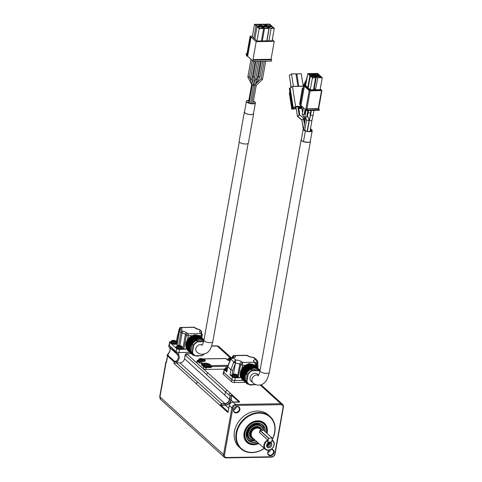 <?xml version="1.0" encoding="UTF-8"?>
<svg xmlns="http://www.w3.org/2000/svg" width="482" height="482" viewBox="0 0 482 482"><rect width="100%" height="100%" fill="white"/><g stroke="black" fill="none" stroke-linecap="round" stroke-linejoin="round"><path stroke-width="0.72" d="M185.841 355.728A1.446 1.187 132.2 0 1 187.365 354.372L208.152 373.237A1.603 1.307 132.2 0 0 206.597 374.725L225.413 391.794L227.094 390.306L208.284 373.231A1.591 1.301 132.2 0 0 206.627 374.592L185.16 355.113L184.522 358.71L205.989 378.189A4.344 3.555 132.2 0 0 205.989 378.171L229.426 399.331L230.022 395.981L231.782 394.879L232.318 395.041L227.094 390.306M187.365 354.372L186.691 353.758A1.446 1.187 132.2 0 0 185.16 355.113M169.441 347.323A0.723 0.41 -34.3 0 0 169.465 347.365A0.723 0.41 -34.3 0 0 169.501 347.414L175.954 353.198M169.188 344.775A2.175 0.759 10.1 0 0 168.911 345.064A2.175 0.759 10.1 0 0 169.116 345.48L176.026 351.746L175.852 352.728A0.723 0.59 -47.8 0 0 175.888 353.077A0.723 0.59 132.2 0 0 176.069 353.3L177.647 354.8L178.515 354.632L168.977 346.811M196.903 362.084A2.175 0.759 10.1 0 0 196.554 362.41A2.175 0.759 10.1 0 0 196.758 362.826L203.175 368.646A2.175 0.759 10.1 0 0 206.031 369.453L224.287 369.152M168.495 353.752L167.718 355.132L174.629 361.398L176.545 360.982L177.256 361.699L174.201 361.982L173.948 363.422L176.346 362.856L197.867 382.383A1.603 1.307 -47.8 0 1 197.994 382.371L221.419 403.633L224.823 403.579A4.344 3.555 132.2 0 0 229.426 399.331L231.113 399.885L231.896 395.481A0.434 0.355 -47.8 0 1 232.354 395.077A0.868 0.301 10.1 0 0 232.318 395.041A0.434 0.331 -53.3 0 0 231.878 395.469L239.06 401.982M184.522 358.71A4.344 3.555 -47.8 0 1 179.931 362.844L177.045 362.892A2.175 0.759 -169.9 0 1 176.346 362.856M174.629 361.398L174.201 361.982L167.296 355.716L167.103 355.204L168.296 353.517C170.176 351.36 170.568 349.311 169.465 347.371L169.086 346.901M196.807 362.868A1.886 0.657 -169.9 0 1 196.789 362.729L197.15 360.723A1.886 0.657 -169.9 0 0 197.325 361.084A0.434 0.355 -47.8 0 1 197.783 360.675A1.446 0.506 -169.9 0 1 198.457 360.096L198.295 360.102M196.337 383.738A1.446 1.187 -47.8 0 1 197.867 382.383A1.603 1.307 -47.8 0 0 196.337 383.738L173.948 363.422M167.073 358.771A3.115 2.549 132.2 0 0 166.893 359.765M167.23 357.891A3.115 2.549 132.2 0 0 166.796 360.307M186.691 353.758L191.318 353.68M189.878 352.372L178.882 352.553L178.515 354.632A5.796 4.742 132.2 0 1 177.256 361.699L177.045 362.892M243.32 380.4L234.734 380.545A2.175 0.759 -169.9 0 1 231.872 379.738L223.732 372.345A2.175 0.759 -169.9 0 1 223.528 371.935A2.175 0.759 -169.9 0 1 223.775 371.658M245.483 382.365L234.373 382.545A2.175 0.759 -169.9 0 1 231.517 381.738L223.377 374.351A2.175 0.759 -169.9 0 1 223.166 373.936L223.528 371.935M176.026 351.746A2.175 0.759 10.1 0 0 178.882 352.553M189.818 352.318L178.979 352.493A2.175 0.759 -169.9 0 1 176.117 351.685L169.333 345.528A2.175 0.759 -169.9 0 1 169.128 345.118L169.676 342.045A2.175 0.759 -169.9 0 1 170.622 341.599M243.259 380.346L234.8 380.485A2.175 0.759 -169.9 0 1 231.938 379.677L223.919 372.399A2.175 0.759 -169.9 0 1 223.714 371.99L224.19 369.314A2.175 0.759 -169.9 0 1 224.696 368.947M168.911 346.13L169.116 345.48M186.094 347.884L185.841 349.317L179.527 349.42A2.175 0.759 -169.9 0 1 176.665 348.613L169.881 342.455A2.175 0.759 -169.9 0 1 169.676 342.045M246.103 365.248L242.53 365.308A1.446 0.494 -169 0 1 240.632 364.747L238.204 377.195L240.108 377.731L235.276 377.816A2.175 0.759 -169.9 0 1 232.414 377.008L230.01 374.821L230.872 369.712L227.618 366.579L226.805 371.911L224.395 369.73A2.175 0.759 -169.9 0 1 224.19 369.314M177.822 345.498L177.075 344.817A1.446 0.506 -169.9 0 1 176.936 344.54L179.364 330.917A1.446 0.506 -169.9 0 0 179.503 331.194A1.446 1.187 -47.8 0 1 181.027 329.833A1.446 1.175 -111.1 0 0 180.268 329.821A4.199 1.47 10.1 0 0 179.882 329.278L179.72 330.194M177.262 342.726L176.532 342.063A1.446 0.506 -169.9 0 1 176.442 341.961M185.841 349.317A1.446 0.506 -169.9 0 1 183.937 348.781L183.009 347.938A4.199 1.47 10.1 0 0 182.377 347.498M171.441 341.298A3.476 1.217 10.1 0 0 170.369 341.955L170.297 342.353A3.476 1.217 10.1 0 0 170.628 343.015A3.476 1.217 10.1 0 0 174.141 344.256A3.476 1.217 10.1 0 0 177.081 343.732M181.985 347.239C182.497 346.474 181.521 345.853 179.051 345.377C177.521 345.455 176.834 345.781 176.99 346.347L176.846 347.154A2.537 0.886 10.1 0 0 179.19 348.474A2.537 0.886 10.1 0 0 181.841 348.046L181.985 347.239A2.537 0.886 -169.9 0 1 180.569 347.769A2.537 0.886 -169.9 0 1 176.99 346.347A3.476 1.217 10.1 0 0 175.918 346.992L175.852 347.389A3.476 1.217 10.1 0 0 176.177 348.052A3.476 1.217 10.1 0 0 179.925 349.317A3.476 1.217 10.1 0 0 182.696 348.613L182.768 348.209A3.476 1.217 10.1 0 0 181.985 347.227M177.75 335.225L179.376 328.507A1.446 0.693 -164.7 0 0 179.485 328.911L177.75 335.225L176.532 342.063M201.771 337.804L202.241 335.171A1.446 0.506 -169.9 0 1 201.428 335.478A1.446 0.663 -90.9 0 0 201.048 333.58L187.89 333.797A1.446 0.663 89.1 0 1 188.269 335.695A1.446 0.506 -169.9 0 1 186.359 335.153L183.937 348.781M193.915 335.279A1.446 0.663 -90.9 0 0 193.915 334.942L194.957 334.924M195.035 334.918L196.023 335.062M194.415 355.487L193.77 355.577L193.493 354.945L192.692 354.927L192.505 354.204L191.776 354.077L191.685 353.282L191.035 353.053L191.059 352.197L190.523 351.896L190.637 350.986L185.745 346.57L186.016 345.787L185.642 345.196L186.179 342.19L188.438 338.412L192.119 335.713L192.872 335.773L193.656 335.177L194.21 335.406L193.915 334.942M248.592 364.314L248.152 363.844A2.175 0.994 89.1 0 1 248.182 364.145M256.147 366.688L256.46 364.76A1.446 0.518 -170.8 0 1 256.46 364.76A1.446 0.518 -170.8 0 1 255.647 365.091A2.175 0.994 -90.9 0 0 255.653 365.055L254.43 362.259L242.609 362.452L242.536 365.272A2.175 0.994 89.1 0 1 242.53 365.308L241.735 369.387M248.152 363.844L249.929 363.633L250.405 364.031L250.013 363.669M238.204 377.195L237.518 376.575M232.077 375.358L230.01 374.821M237.246 376.159A2.898 1.012 -169.9 0 1 237.518 376.707L237.445 377.105A2.898 1.012 -169.9 0 1 235.138 377.695A2.898 1.012 -169.9 0 1 232.017 376.641A2.898 1.012 -169.9 0 1 231.74 376.093L231.812 375.689A2.898 1.012 -169.9 0 1 232.258 375.273M231.914 375.364L232.758 370.369L230.878 369.712L233.8 361.855L235.692 359.988C238.476 360.187 240.614 360.855 242.103 362L242.609 362.452L240.632 364.735A1.446 0.476 10.5 0 0 242.536 365.272M226.793 370.965A2.898 1.012 -169.9 0 1 224.799 370.092A2.898 1.012 -169.9 0 1 224.522 369.543L224.594 369.14A2.898 1.012 10.1 0 0 224.871 369.694A2.898 1.012 10.1 0 0 226.865 370.568M181.413 327.923A1.446 1.187 132.2 0 0 179.882 329.278L179.485 328.911A1.446 1.187 132.2 0 1 181.009 327.555L194.174 327.338A1.446 0.663 -90.9 0 0 193.909 327.224L180.75 327.441A1.446 0.663 89.1 0 1 181.009 327.555L181.413 327.923A5.651 1.976 -169.9 0 1 181.027 329.833L182.449 331.122L182.082 332.954A1.446 0.506 -169.9 0 1 180.925 332.484L178.629 345.371M170.369 341.955A3.476 1.217 10.1 0 0 170.7 342.618A3.476 1.217 10.1 0 0 174.213 343.853A3.476 1.217 10.1 0 0 177.153 343.335M177.213 343.003A3.476 1.217 10.1 0 0 176.436 342.19A2.537 0.886 -169.9 0 1 175.014 342.732A2.537 0.886 -169.9 0 1 171.441 341.31L171.297 342.118A2.537 0.886 10.1 0 0 173.634 343.437A2.537 0.886 10.1 0 0 176.285 343.009L176.43 342.196C176.948 341.437 175.966 340.816 173.496 340.34C171.972 340.419 171.285 340.744 171.441 341.31M175.918 346.992A3.476 1.217 10.1 0 0 176.249 347.655A3.476 1.217 10.1 0 0 179.997 348.914A3.476 1.217 10.1 0 0 182.768 348.209M201.476 333.562L201.681 332.417A1.446 0.506 -169.9 0 1 201.446 332.634L201.307 333.411M202.241 335.171A1.446 1.446 0 0 0 201.789 333.845A1.446 1.187 132.2 0 0 201.048 333.58L200.765 333.255M177.075 344.817L179.503 331.194L180.925 332.484A1.446 1.187 132.2 0 1 182.449 331.122A5.651 1.976 -169.9 0 1 186.962 332.96L187.89 333.797A1.446 1.187 132.2 0 0 186.359 335.153L185.437 334.315L183.009 347.938M248.019 355.837C247.929 356.071 251.447 357.427 253.261 357.283L255.767 359.656L257.039 360.205L254.261 357.686L253.327 357.445C250.544 357.252 248.411 356.584 246.917 355.439L247.826 355.656L246.905 355.433A2.175 1.777 -47.8 0 1 248.019 355.83L248.019 355.83A2.175 1.777 -47.8 0 1 248.031 355.843L247.82 355.656M257.039 360.205L257.78 361.596A1.446 0.38 173.4 0 1 257.02 362.03L256.99 362.434L257.665 361.596M255.581 362.693L256.984 362.705A1.446 0.615 -2.1 0 0 257.81 362.115A1.446 0.615 -2.1 0 0 257.768 361.982M255.653 365.055A1.446 0.5 8.7 0 0 256.46 364.735L255.719 362.819L253.93 361.801L255.02 362.187M240.632 364.747L239.819 364L235.481 363.06A1.446 0.337 -159.6 0 1 233.656 362.265M237.518 376.707A2.898 1.012 -169.9 0 1 235.21 377.292A2.898 1.012 -169.9 0 1 232.089 376.243A2.898 1.012 -169.9 0 1 231.812 375.689M233.113 358.253L233.631 357.427L232.535 357.626L233.252 357.777L235.692 359.988L235.571 362.783L233.758 361.988M235.638 362.386L233.8 361.855L230.806 359.138A1.446 0.59 -152.2 0 1 230.733 358.722L230.613 358.994A1.446 0.374 21.5 0 0 230.745 359.265L227.751 366.874L226.805 371.911M232.782 357.608L232.559 357.102A1.446 0.572 -157.9 0 1 232.457 356.722C232.716 355.969 233.378 355.553 234.445 355.463L235.083 355.626C236.144 356.77 235.529 357.481 233.252 357.777L230.745 359.265M230.613 358.982A1.446 0.374 21.5 0 0 230.613 358.994L230.504 359.259A1.446 0.38 21.5 0 0 230.643 359.536M225.04 368.724A2.898 1.012 10.1 0 0 224.594 369.14M232.408 357.638L232.487 357.343A1.446 0.657 -164.5 0 1 232.378 356.957A1.446 0.657 -164.5 0 1 232.438 356.837M232.457 356.722L232.179 357.674M203.561 359.006A0.723 0.331 89.1 0 1 203.753 358.861A0.723 0.331 89.1 0 1 203.886 358.921L225.793 358.56A0.723 0.331 -90.9 0 0 225.666 358.5A0.723 0.331 -90.9 0 0 225.534 358.56M228.1 365.356L211.285 365.633A0.723 0.331 89.1 0 1 211.478 366.585L210.526 366.314L210.429 366.85L211.309 367.519L206.218 367.603A1.886 0.657 -169.9 0 1 203.741 366.904L203.404 368.814M199.783 362.488L199.608 363.151L197.325 361.084L196.981 363.024M209.104 365.477A2.898 1.012 -169.9 0 1 209.375 366.025L209.302 366.422A2.898 1.012 -169.9 0 1 208.224 367.001A2.898 1.012 -169.9 0 1 207.079 367.019L206.103 367.037A1.446 0.506 -169.9 0 1 204.199 366.495L202.199 364.681L202.579 364.163L201.627 363.898A0.723 0.59 -47.8 0 1 202.392 363.217L200.536 361.536A0.723 0.59 132.2 0 0 199.777 362.217L199.873 361.958M202.199 364.681L201.458 364.832L201.627 363.898L199.777 362.217L199.608 363.151M201.681 332.417A1.446 1.446 0 0 0 201.229 331.092A1.446 1.187 132.2 0 0 200.494 330.827L199.072 329.537A5.651 1.976 -169.9 0 1 194.764 327.881L194.174 327.338A1.446 1.187 -47.8 0 1 194.909 327.603A1.446 1.446 0 0 0 193.909 327.224M194.764 327.881L195.487 328.128M199.934 332.568A5.651 1.976 -169.9 0 1 200.494 330.827A1.446 1.175 68.9 0 1 201.446 332.634A4.199 1.47 10.1 0 0 200.874 333.014M199.102 329.447A1.446 1.446 0 0 1 199.807 329.802A1.446 1.187 -47.8 0 0 199.072 329.537L195.427 328.073M196.927 335.37L197.734 335.129L202.536 339.69L203.386 339.599L203.922 340.244M198.319 335.659L198.939 335.568L203.344 339.575M199.65 336.207L203.994 339.852L200.018 336.219M191.746 354.023L187.287 349.655M191.011 353.017L186.594 349.022L186.636 348.378M190.486 351.866L186.058 347.853L186.227 347.01M185.745 346.57L190.185 350.601L190.565 346.377L192.011 343.521L195.228 340.455L198.06 339.201L198.65 339.436L194.21 335.406L196.433 334.918L201.295 339.37L202.175 339.159L197.753 335.147M253.93 361.801C252.875 360.669 253.49 359.952 255.767 359.656L257.02 362.03M232.806 357.632C233.155 356.439 233.921 355.77 235.089 355.632L232.559 357.102M237.499 376.514L239.819 364C240.175 362.807 240.934 362.139 242.103 362M232.167 375.755A2.537 0.886 10.1 0 0 234.511 377.075A2.537 0.886 10.1 0 0 237.162 376.641L237.307 375.833A2.537 0.886 -169.9 0 1 235.891 376.37A2.537 0.886 -169.9 0 1 232.312 374.942L232.167 375.755M227.04 369.634A2.537 0.886 -169.9 0 1 225.094 368.399L224.949 369.206A2.537 0.886 10.1 0 0 226.889 370.441M199.795 361.837A2.898 1.012 -169.9 0 1 198.626 361.205A2.898 1.012 -169.9 0 1 198.355 360.65L198.427 360.253A2.898 1.012 -169.9 0 1 198.867 359.831M203.302 359.217A0.723 0.59 -47.8 0 1 203.886 358.921L204.964 359.897A3.983 1.392 -169.9 0 1 203.115 361.494L200.536 361.536A0.723 0.331 -90.9 0 0 200.41 361.482A0.723 0.331 -90.9 0 0 200.217 361.627M229.896 360.801A3.983 1.392 -169.9 0 1 226.877 359.536L225.793 358.56A0.723 0.59 -47.8 0 1 226.16 358.692A0.723 0.723 0 0 0 225.666 358.5L203.753 358.861A0.723 0.723 0 0 0 203.193 359.144M204.199 364.139L202.579 364.163A0.723 0.331 -90.9 0 0 202.392 363.217L204.964 363.175A3.983 1.392 -169.9 0 1 210.206 364.657L211.285 365.633A0.723 0.59 132.2 0 0 210.526 366.314L209.441 365.338L209.357 365.832M207.079 367.019A2.898 1.012 -169.9 0 1 203.874 365.959A2.898 1.012 -169.9 0 1 203.597 365.41L203.669 365.007A2.898 1.012 -169.9 0 1 204.109 364.591M210.429 366.85L209.369 365.892M203.934 364.675L202.482 364.699M199.343 355.794L198.656 355.806M198.313 355.812L197.656 356.216L195.909 355.849M195.559 355.855L194.782 355.722M190.523 351.896L186.058 347.853M198.06 339.195L193.656 335.177M198.65 339.436L199.391 338.948L194.909 334.948M195.059 334.93L200.12 339.286L200.874 338.948L196.439 334.924M251.369 364.302L252.176 364.067L256.599 368.079M252.761 364.591L253.381 364.5L257.786 368.513M254.086 365.145L258.9 369.182L259.093 369.905L259.822 370.031L259.991 370.869M248.857 384.419L247.133 383.865L246.947 383.142L246.212 383.015L241.729 378.587M245.452 381.955L241.036 377.96L241.072 377.31M244.928 380.804L240.5 376.791L240.669 375.942M241.741 378.906L246.182 382.937L246.127 382.214L245.477 381.991L245.501 381.129L244.94 380.822L245.079 379.918L240.181 375.508L240.614 371.128L242.874 367.344L246.706 364.585L250.875 363.856L255.737 368.308L256.617 368.097L256.972 368.628L257.822 368.531L258.105 369.164L258.822 369.158L254.382 365.127M200.157 361.53A2.898 1.012 -169.9 0 1 198.698 360.801A2.898 1.012 -169.9 0 1 198.427 360.253M203.862 360.723A2.898 1.012 -169.9 0 1 204.127 361.265A2.898 1.012 -169.9 0 1 204.121 361.301L204.127 361.265M227.426 359.771L227.42 359.807A2.898 1.012 -169.9 0 1 227.426 359.771A2.898 1.012 -169.9 0 1 227.865 359.355M209.375 366.025A2.898 1.012 -169.9 0 1 207.067 366.609A2.898 1.012 -169.9 0 1 203.94 365.561A2.898 1.012 -169.9 0 1 203.669 365.007M172.496 341.346A2.049 0.717 -169.9 0 1 172.17 341.105A2.049 0.717 -169.9 0 1 172.062 340.955L172.086 340.949A2.03 0.711 -169.9 0 1 172.761 340.364L172.749 340.364A2.049 0.717 -169.9 0 1 173.177 340.334A2.049 0.717 -169.9 0 1 173.653 340.346L173.665 340.352A2.03 0.711 -169.9 0 1 175.581 340.894L175.599 340.901A2.049 0.717 -169.9 0 1 176.032 341.292L176.014 341.286A2.03 0.711 -169.9 0 1 175.34 341.871L175.346 341.883A2.049 0.717 -169.9 0 1 174.924 341.919A2.049 0.717 -169.9 0 1 174.442 341.901L174.436 341.883A2.03 0.711 -169.9 0 1 172.514 341.34L172.496 341.346M178.045 346.383A2.049 0.717 -169.9 0 1 177.719 346.142A2.049 0.717 -169.9 0 1 177.617 345.992L177.635 345.986A2.03 0.711 -169.9 0 1 178.31 345.401L178.304 345.401A2.049 0.717 -169.9 0 1 178.726 345.371A2.049 0.717 -169.9 0 1 179.202 345.383L179.214 345.389A2.03 0.711 -169.9 0 1 181.136 345.931L181.154 345.937A2.049 0.717 -169.9 0 1 181.581 346.329L181.563 346.323A2.03 0.711 -169.9 0 1 180.889 346.907L180.895 346.919A2.049 0.717 -169.9 0 1 180.473 346.956A2.049 0.717 -169.9 0 1 179.997 346.938L179.985 346.919A2.03 0.711 -169.9 0 1 178.069 346.377L178.045 346.383M204.241 354.089A8.694 7.11 -47.8 0 1 201.771 355.752L195.035 355.867A8.694 7.11 -47.8 0 1 193.848 355.029L192.74 354.023A8.694 7.11 -47.8 0 1 190.999 351.197L192.24 344.208A8.694 7.11 -47.8 0 1 196.493 340.431L203.235 340.316A8.694 7.11 -47.8 0 1 203.838 340.69M253.785 384.732L253.098 384.738M252.755 384.744L250.863 385.172L250.345 384.787M250.001 384.793L249.224 384.66M240.181 375.508L244.627 379.533L244.675 376.587L246.356 372.592L248.561 370.194L252.496 368.134L248.097 364.115M252.496 368.127L253.092 368.368L253.827 367.887L249.351 363.886M253.827 367.887L254.43 368.224L255.315 367.887L250.875 363.856M233.366 374.984A2.049 0.717 -169.9 0 1 233.047 374.737A2.049 0.717 -169.9 0 1 232.939 374.592L232.957 374.586A2.03 0.711 -169.9 0 1 233.631 374.002L233.625 373.996A2.049 0.717 -169.9 0 1 234.047 373.966A2.049 0.717 -169.9 0 1 234.529 373.984L234.535 373.984A2.03 0.711 -169.9 0 1 236.457 374.526L236.475 374.532A2.049 0.717 -169.9 0 1 236.903 374.924L236.885 374.918A2.03 0.711 -169.9 0 1 236.21 375.502L236.216 375.52A2.049 0.717 -169.9 0 1 235.794 375.55A2.049 0.717 -169.9 0 1 235.318 375.532L235.306 375.52A2.03 0.711 -169.9 0 1 233.39 374.978L233.366 374.984M227.299 368.272L226.787 368.266A6.688 5.471 132.2 0 0 226.172 368.429L226.154 368.435A2.049 0.717 -169.9 0 1 225.829 368.188A2.049 0.717 -169.9 0 1 225.721 368.043L225.739 368.037A2.03 0.711 -169.9 0 1 226.42 367.453L226.407 367.453A2.049 0.717 -169.9 0 1 226.829 367.417A2.049 0.717 -169.9 0 1 227.311 367.435L227.317 367.435A2.03 0.711 -169.9 0 1 227.45 367.453A6.688 3.049 -90.9 0 0 227.317 367.435L227.51 368.224M200.458 361.482A2.537 0.886 -169.9 0 1 198.783 360.313L198.927 359.506A2.537 0.886 -169.9 0 0 202.5 360.928A2.537 0.886 -169.9 0 0 203.916 360.391L203.772 361.205A2.537 0.886 -169.9 0 1 203.669 361.392M227.811 360.048A2.537 0.886 -169.9 0 1 227.781 359.837L227.926 359.03A2.537 0.886 -169.9 0 0 230.089 360.313M209.158 365.151L209.013 365.959A2.537 0.886 -169.9 0 1 206.362 366.392A2.537 0.886 -169.9 0 1 204.025 365.073L204.169 364.259A2.537 0.886 -169.9 0 0 207.742 365.687A2.537 0.886 -169.9 0 0 209.158 365.151C209.748 364.464 208.778 363.844 206.26 363.289C204.585 363.452 203.886 363.777 204.169 364.259M172.948 341.154L172.58 341.473L172.062 340.955A6.688 5.471 132.2 0 1 172.701 340.786L173.068 340.467A6.688 3.049 -90.9 0 0 172.761 340.364M173.888 341.262L173.653 340.346M175.599 340.901L174.291 341.642M174.996 341.358L175.02 340.75A6.688 5.471 -47.8 0 1 175.581 340.894M172.604 341.316L173.068 340.467M173.851 341.136L173.972 340.455A6.688 3.049 -90.9 0 0 173.665 340.352M173.972 340.455L175.02 340.75M175.454 341.142L175.08 341.461L175.454 341.142A6.688 5.471 -47.8 0 1 176.014 341.286M175.002 341.913L175.08 341.461A6.688 3.049 89.1 0 1 175.34 341.871M172.514 341.34A6.688 5.471 132.2 0 1 173.134 341.178L174.183 341.473A6.688 3.049 89.1 0 1 174.436 341.883M178.503 346.19L178.129 346.51L177.617 345.992M179.443 346.299L179.202 345.383A6.688 3.049 -90.9 0 1 179.527 345.492L180.569 345.787A6.688 5.471 -47.8 0 1 181.136 345.931L179.84 346.678M180.551 346.395L180.569 345.787M178.159 346.353L178.25 345.823A6.688 5.471 132.2 0 0 177.635 345.986M178.623 345.504L178.25 345.823L178.623 345.504A6.688 3.049 -90.9 0 0 178.31 345.401M181.003 346.178L180.636 346.498L181.003 346.178A6.688 5.471 -47.8 0 1 181.563 346.323M180.551 346.95L180.636 346.498A6.688 3.049 89.1 0 1 180.889 346.907M178.069 346.377A6.688 5.471 132.2 0 1 178.683 346.215L179.732 346.51A6.688 3.049 89.1 0 1 179.985 346.919M193.848 355.029A8.694 7.11 -47.8 0 1 192.107 352.203L190.999 351.197M204.091 354.125A8.399 6.875 -47.8 0 1 201.886 355.602L195.264 355.71A8.399 6.875 -47.8 0 1 192.499 352.252L192.107 352.203L193.348 345.214L192.24 344.208M192.499 352.252L193.722 345.383L193.348 345.214A8.694 7.11 -47.8 0 1 197.602 341.437L196.493 340.431M193.722 345.383A8.399 6.875 -47.8 0 1 197.74 341.816L197.602 341.437L203.693 341.334M203.808 340.84L203.235 340.316M256.02 384.69L249.471 384.799A8.694 7.11 -47.8 0 1 248.29 383.967L247.176 382.961A8.694 7.11 -47.8 0 1 245.434 380.129L246.682 373.146A8.694 7.11 -47.8 0 1 250.929 369.363L257.671 369.254A8.694 7.11 -47.8 0 1 258.858 370.086L259.949 371.08A8.694 7.11 -47.8 0 0 258.786 370.26L257.671 369.254M233.824 374.785L233.451 375.104L232.939 374.592M234.764 374.894L234.529 373.984A6.688 3.049 -90.9 0 1 234.848 374.086L235.897 374.381A6.688 5.471 -47.8 0 1 236.457 374.526M236.475 374.532L235.168 375.279M235.873 374.99L235.897 374.381M233.481 374.948L233.571 374.424A6.688 5.471 132.2 0 0 232.957 374.586M233.945 374.104L233.571 374.424L233.945 374.104A6.688 3.049 -90.9 0 0 233.631 374.002M236.325 374.773L235.957 375.092L236.325 374.773A6.688 5.471 -47.8 0 1 236.885 374.918M235.873 375.55L235.957 375.092A6.688 3.049 89.1 0 1 236.21 375.502M233.39 374.978A6.688 5.471 132.2 0 1 234.005 374.815L235.053 375.11A6.688 3.049 89.1 0 1 235.306 375.52M226.606 368.236L226.233 368.555L225.721 368.043A6.688 5.471 132.2 0 1 226.359 367.874L226.727 367.555A6.688 3.049 -90.9 0 0 226.42 367.453M226.263 368.399L226.727 367.555M197.74 341.816L203.597 341.72M248.29 383.967A8.694 7.11 -47.8 0 1 246.549 381.142L245.434 380.129M255.641 384.546L249.706 384.642A8.399 6.875 -47.8 0 1 246.941 381.184L246.549 381.142L247.79 374.153L246.682 373.146M246.941 381.184L248.164 374.321L247.79 374.153A8.694 7.11 -47.8 0 1 252.044 370.375L250.929 369.363M248.164 374.321A8.399 6.875 -47.8 0 1 252.176 370.748L252.044 370.375L258.786 370.26L258.798 370.64A8.399 6.875 -47.8 0 1 259.882 371.411M202.41 360.114A2.049 0.717 -169.9 0 1 201.928 360.096L201.922 360.078A2.03 0.711 -169.9 0 1 200 359.536L199.982 359.542A2.049 0.717 -169.9 0 1 199.656 359.301A2.049 0.717 -169.9 0 1 199.548 359.15L199.572 359.144A2.03 0.711 -169.9 0 1 200.247 358.56L200.235 358.56A2.049 0.717 -169.9 0 1 200.663 358.524A2.049 0.717 -169.9 0 1 201.139 358.542L201.151 358.548A2.03 0.711 -169.9 0 1 203.067 359.09L203.085 359.096A2.049 0.717 -169.9 0 1 203.518 359.488L203.5 359.482A2.03 0.711 -169.9 0 1 202.826 360.066L202.832 360.078A2.049 0.717 -169.9 0 1 202.41 360.114M230.667 359.192L229.619 358.897A6.688 5.471 132.2 0 0 228.998 359.06L228.98 359.066A2.049 0.717 -169.9 0 1 228.655 358.819A2.049 0.717 -169.9 0 1 228.546 358.674L228.57 358.668A2.03 0.711 -169.9 0 1 229.245 358.084L229.233 358.078A2.049 0.717 -169.9 0 1 229.661 358.048A2.049 0.717 -169.9 0 1 230.137 358.066L230.149 358.066A2.03 0.711 -169.9 0 1 231.101 358.234M207.652 364.868A2.049 0.717 -169.9 0 1 207.17 364.85L207.164 364.838A2.03 0.711 -169.9 0 1 205.248 364.296L205.224 364.302A2.049 0.717 -169.9 0 1 204.898 364.055A2.049 0.717 -169.9 0 1 204.79 363.91L204.814 363.904A2.03 0.711 -169.9 0 1 205.489 363.32L205.477 363.314A2.049 0.717 -169.9 0 1 205.904 363.283A2.049 0.717 -169.9 0 1 206.38 363.301L206.392 363.301A2.03 0.711 -169.9 0 1 208.308 363.844L208.326 363.85A2.049 0.717 -169.9 0 1 208.76 364.241L208.742 364.235A2.03 0.711 -169.9 0 1 208.067 364.82L208.073 364.838A2.049 0.717 -169.9 0 1 207.652 364.868M201.789 345.48C202.35 344.534 202.717 345.365 203.94 340.159A4.489 1.573 -169.9 0 0 210.273 342.678A4.489 1.573 -169.9 0 0 212.779 341.732C211.411 347.094 210.152 350.149 208.989 350.914C208.146 352.529 205.983 353.668 202.506 354.324C200.295 354.288 198.391 353.523 196.795 352.035A4.489 3.675 -47.8 0 1 196.264 347.438A4.489 3.675 -47.8 0 1 200.548 344.564A4.489 3.675 132.2 0 1 202.241 344.961M252.176 370.748L258.798 370.64M201.458 358.65L201.337 359.331L201.139 358.542A6.688 3.049 -90.9 0 1 201.458 358.65L202.506 358.945A6.688 5.471 -47.8 0 1 203.067 359.09L201.777 359.837M202.482 359.554L202.506 358.945M200.066 359.662L199.548 359.15M200 359.536A6.688 5.471 132.2 0 1 200.62 359.373L201.669 359.668A6.688 3.049 89.1 0 1 201.922 360.078M200.09 359.512L200.187 358.982A6.688 5.471 132.2 0 0 199.572 359.144M200.554 358.662L200.187 358.982L200.554 358.662A6.688 3.049 -90.9 0 0 200.247 358.56M202.94 359.337L202.567 359.656L202.94 359.337A6.688 5.471 -47.8 0 1 203.5 359.482M202.488 360.108L202.567 359.656A6.688 3.049 89.1 0 1 202.826 360.066M230.149 358.066A6.688 3.049 -90.9 0 1 230.456 358.168L230.336 358.855L230.137 358.066M229.064 359.186L228.546 358.674A6.688 5.471 132.2 0 1 229.185 358.506L229.553 358.186A6.688 3.049 -90.9 0 0 229.245 358.084M229.095 359.03L229.553 358.186M206.7 363.404L206.579 364.091L206.38 363.301A6.688 3.049 -90.9 0 1 206.7 363.404L207.748 363.699A6.688 5.471 -47.8 0 1 208.308 363.844L207.019 364.597M207.73 364.308L207.748 363.699M205.308 364.422L204.79 363.91M205.248 364.296A6.688 5.471 132.2 0 1 205.862 364.133L206.911 364.428A6.688 3.049 89.1 0 1 207.164 364.838M205.338 364.265L205.428 363.741A6.688 5.471 132.2 0 0 204.814 363.904M205.802 363.422L205.428 363.741L205.802 363.422A6.688 3.049 -90.9 0 0 205.489 363.32M208.182 364.091L207.814 364.41L208.182 364.091A6.688 5.471 -47.8 0 1 208.742 364.235M207.73 364.868L207.814 364.41A6.688 3.049 89.1 0 1 208.067 364.82M258.454 375.303A4.706 3.85 -47.8 0 0 256.876 374.978A4.706 3.85 132.2 0 0 252.381 377.99A4.706 3.85 132.2 0 0 252.942 382.81L251.086 381.129A4.706 3.85 -47.8 0 1 251.399 375.056A4.706 3.85 -47.8 0 1 257.418 374.159L258.533 375.171M253.568 113.18A4.706 1.651 -169.9 0 1 253.634 113.607L248.405 142.991A4.706 1.651 -169.9 0 1 243.476 143.793A4.706 1.651 -169.9 0 1 239.132 141.34L244.368 111.957A4.706 1.651 -169.9 0 1 244.579 111.577M253.634 113.607A4.706 1.651 -169.9 0 1 248.712 114.403A4.706 1.651 -169.9 0 1 244.368 111.957M253.436 101.148A4.561 1.597 -169.9 0 1 255.4 102.895L253.496 113.577A4.561 1.597 -169.9 0 1 248.724 114.355A4.561 1.597 -169.9 0 1 244.513 111.981L246.416 101.292A4.561 1.597 -169.9 0 1 247.597 100.479A4.561 1.597 -169.9 0 1 248.857 100.334M255.4 102.895A4.561 1.597 -169.9 0 1 250.628 103.666A4.561 1.597 -169.9 0 1 246.416 101.292M310.872 129.489A4.199 1.47 -169.9 0 1 310.974 129.55A4.199 1.47 -169.9 0 1 311.824 130.682A4.199 1.47 -169.9 0 1 305.66 130.929A1.277 0.446 -169.9 0 1 304.943 130.64A4.199 1.47 -169.9 0 1 303.66 129.67A4.199 1.47 -169.9 0 1 303.546 129.369L303.238 129.013A4.561 1.597 -169.9 0 0 303.196 129.146A4.561 1.597 -169.9 0 0 303.335 129.676A4.561 1.597 -169.9 0 0 305.389 130.984A4.561 1.597 -169.9 0 0 312.179 130.749A4.561 1.597 -169.9 0 0 311.306 129.544A4.561 1.597 -169.9 0 0 310.842 129.284M303.546 129.369L305.311 119.018L306.154 119.259M304.389 124.193L303.552 118.783L304.142 118.861L303.552 118.783L301.913 119.837L302.509 119.922M303.238 129.043L301.865 120.042L297.412 116.373L295.966 106.998M253.412 101.298A4.199 1.47 -169.9 0 1 255.044 102.829A4.199 1.47 -169.9 0 1 250.646 103.54A4.199 1.47 -169.9 0 1 246.772 101.359A4.199 1.47 -169.9 0 1 247.856 100.605A4.199 1.47 -169.9 0 1 248.826 100.479M304.751 122.151L304.196 118.662L299.792 115.065M299.72 115.228L299.123 115.15L297.49 116.21L298.081 116.289M304.853 113.77L304.172 114.469L302.286 114.493L303.449 107.739M309.751 118.53L308.733 118.711M308.366 125.916L308.028 127.796M303.244 115.807L303.756 116.409M304.907 113.824L305.678 109.763M298.491 106.679L298.852 106.588M251.7 103.678L254.996 85.194L254.592 85.38C253.653 85.145 253.466 84.892 254.026 84.633L253.062 84.458M250.447 103.503L253.659 84.802C253.604 85.386 253.171 85.525 252.357 85.224L252.297 85.019M252.176 84.736L251.664 84.549M256.261 85.314L252.984 103.708M256.213 85.187C256.111 85.477 255.707 85.35 254.996 84.808M309.781 118.391L310.504 112.957L308.143 112.806M298.707 108.058L300.955 106.769L300.623 106.564L297.141 106.618L294.496 108.004L294.827 108.209L294.767 107.817M294.827 108.209L296.147 108.191M299.268 107.926L299.057 106.588M256.749 79.578C255.514 78.915 255.629 78.789 257.099 79.193L256.749 79.578M258.924 61.371L255.785 79.006L253.659 84.705M254.231 77.06C252.93 76.759 253.038 76.698 254.544 76.879L254.231 77.06M253.032 82.79L253.207 76.813L255.948 61.419M251.839 79.181L250.411 79.283L253.586 61.455M248.893 77.156C247.567 77.036 247.688 76.915 249.26 76.795L248.893 77.156L249.26 76.795M248.399 102.889L251.658 84.579L247.838 77.06L251.002 59.304M259.822 76.963L259.569 76.981C258.304 76.457 258.394 76.451 259.822 76.963L259.822 76.963M257.231 78.946L258.569 76.56L261.28 61.328M262.419 79.319L262.088 79.482C260.895 78.608 261.003 78.554 262.419 79.319L262.088 79.482L262.419 79.319M255.352 84.242L261.16 78.747M301.865 106.305L295.593 106.408L292.411 108.185L292.935 108.233L291.821 109.257L296.213 108.601M298.786 108.558L301.961 108.504M301.895 108.095L299.834 107.92L302.19 106.6M293.056 108.818L293.683 108.39L293.044 108.721M300.166 108.125L300.105 107.733M303.515 86.308L292.508 86.489L295.593 106.408M292.508 86.489L290.164 88.104L293.249 108.016M290.164 88.104L289.327 88.272L292.411 108.185M292.255 107.173L291.785 107.685M289.935 92.189L289.562 92.448A0.723 0.331 -90.9 0 0 289.357 93.351L291.821 109.257M303.558 86.055L304.389 86.254L300.967 105.492L300.135 105.293L303.558 86.055L304.082 85.977L303.726 85.983M300.455 103.479L299.876 102.877L300.509 103.166M300.22 104.811L299.75 104.106M303.13 88.477L302.726 88.11A0.723 0.331 -90.9 0 0 302.594 88.055A0.723 0.331 -90.9 0 0 302.298 88.501L299.677 103.967M303.774 85.694L305.684 85.38M304.998 85.386L303.907 84.404L303.708 85.555M297.882 86.278L293.436 86.35L291.508 73.903L295.954 73.83L297.93 86.405M303.214 86.188L298.768 86.26L296.84 73.812L301.286 73.74L303.268 86.314M290.983 85.959L290.532 87.845M290.851 86.055L290.176 80.747M272.294 39.608L274.228 41.368L271.041 59.268L271.655 59.828L271.42 61.16L253.375 61.461L247.64 56.255L246.688 55.984L250.11 36.746L250.754 36.74L250.14 36.18L252.399 36.144M246.778 55.472L246.097 54.858L246.332 53.52L247.055 53.508M307.787 73.583L309.914 75.517L307.769 87.537L305.642 85.609L305.004 85.85L305.642 85.609L307.787 73.583L312.234 73.511L314.36 75.445L314.252 76.066M306.691 79.717L306.456 79.5L303.907 84.404M305.715 85.23L304.835 85.242L304.877 84.29L306.401 81.344M306.456 79.5L307.63 74.457M291.206 87.387L289.345 75.385L291.508 73.903M296.84 73.812L296.038 74.367M246.332 53.52L246.953 54.08L250.14 36.18M271.655 59.828L253.616 60.123L253.375 61.461M253.616 60.123L252.996 59.563L256.183 41.663L251.068 37.018L247.64 56.255M251.068 37.018L250.423 37.03L246.995 56.267M250.423 37.03L250.11 36.746M312.993 74.204L313.119 73.499L317.566 73.427L319.699 75.355L319.626 75.752M256.183 41.663L274.228 41.368M274.3 28.348L271.137 28.402L269.233 27.86L268.341 27.052L269.01 26.468L272.167 26.42L274.3 28.348L272.083 40.771L256.966 41.018L252.285 36.771L254.496 24.347L258.942 24.275L260.455 25.648L260.286 26.612M252.996 59.563L271.041 59.268M259.708 24.968L259.834 24.263L264.281 24.19L266.407 26.118L266.335 26.516M265.046 24.883L265.172 24.172L269.619 24.1L271.746 26.028L271.673 26.426M271.137 28.402L268.926 40.825M266.751 40.862L268.962 28.438L264.516 28.51L262.304 40.934M261.413 40.946L263.624 28.522L259.177 28.595L256.966 41.018M259.177 28.595L257.051 26.667L254.839 39.09M253.797 38.144L256.008 25.721L254.496 24.347M259.834 24.263L261.961 26.191L266.407 26.118M262.316 24.462A1.886 0.657 -169.9 0 1 264.973 25.522A1.886 0.657 -169.9 0 1 263.003 25.841A1.886 0.657 -169.9 0 1 261.268 24.859A1.886 0.657 -169.9 0 1 262.316 24.462M261.834 26.902L261.961 26.191M267.173 26.811L267.299 26.106L265.172 24.172M267.299 26.106L271.746 26.028M267.655 24.377A1.886 0.657 -169.9 0 1 270.312 25.432A1.886 0.657 -169.9 0 1 268.341 25.751A1.886 0.657 -169.9 0 1 266.6 24.775A1.886 0.657 -169.9 0 1 267.655 24.377M270.209 26.691A1.886 0.657 -169.9 0 1 272.866 27.751A1.886 0.657 -169.9 0 1 270.896 28.07A1.886 0.657 -169.9 0 1 269.155 27.088A1.886 0.657 -169.9 0 1 270.209 26.691M269.233 27.86L266.92 40.856M264.516 28.51L262.389 26.576L266.835 26.504L268.962 28.438M264.871 26.781A1.886 0.657 -169.9 0 1 267.528 27.836A1.886 0.657 -169.9 0 1 265.558 28.155A1.886 0.657 -169.9 0 1 263.823 27.179A1.886 0.657 -169.9 0 1 264.871 26.781M262.389 26.576L262.262 27.287M257.051 26.667L261.497 26.594L263.624 28.522M259.539 26.865A1.886 0.657 -169.9 0 1 262.19 27.926A1.886 0.657 -169.9 0 1 260.226 28.245A1.886 0.657 -169.9 0 1 258.485 27.263A1.886 0.657 -169.9 0 1 259.539 26.865M257.846 26.655L257.912 26.257L256.008 25.721M257.912 26.257L259.786 26.227L260.455 25.648M256.984 24.552A1.886 0.657 -169.9 0 1 259.641 25.606A1.886 0.657 -169.9 0 1 257.671 25.926A1.886 0.657 -169.9 0 1 255.93 24.95A1.886 0.657 -169.9 0 1 256.984 24.552M259.376 24.666L259.762 24.66M309.173 74.517A1.886 0.657 -169.9 0 1 310.197 74.186A1.886 0.657 -169.9 0 1 312.854 75.174M310.498 75.144A1.886 0.657 -169.9 0 1 311.396 75.3M314.505 74.427A1.886 0.657 -169.9 0 1 315.535 74.101A1.886 0.657 -169.9 0 1 318.192 75.084M315.831 75.053A1.886 0.657 -169.9 0 1 316.734 75.216M268.341 27.052L268.215 27.757M259.786 26.227L259.714 26.624M310.348 141.033L309.775 142.112L308.564 142.407L303.413 141.702A4.706 1.651 -169.9 0 1 301.298 140.364A4.706 1.651 -169.9 0 1 301.148 139.81A4.706 1.651 -169.9 0 1 301.364 139.437M312.179 130.749L310.275 141.437A4.561 1.597 -169.9 0 1 303.485 141.666A4.561 1.597 -169.9 0 1 301.431 140.364A4.561 1.597 -169.9 0 1 301.292 139.834L303.196 129.146M303.527 129.929L305.281 129.977M319.024 110.209L307.347 110.685L306.395 110.414L300.967 105.492M320.241 88.965L321.904 90.55L318.662 108.721M304.389 86.254L309.203 90.622L310.155 90.887L321.904 90.55M308.269 87.531L307.498 88.116L308.082 88.104M313.119 73.499L315.252 75.427L315.095 76.301M314.36 75.445L309.914 75.517M310.179 73.704A2.103 0.735 10.1 0 0 309.016 74.288A2.103 0.735 10.1 0 0 311.968 75.325A2.103 0.735 -169.9 0 0 313.077 75.011A2.103 0.735 -169.9 0 0 312.384 74.144A2.103 0.735 -169.9 0 0 310.179 73.704M319.699 75.355L315.252 75.427M315.511 73.613A2.103 0.735 10.1 0 0 314.354 74.198A2.103 0.735 10.1 0 0 317.301 75.24A2.103 0.735 -169.9 0 0 318.415 74.927A2.103 0.735 -169.9 0 0 317.722 74.053A2.103 0.735 -169.9 0 0 315.511 73.613M232.945 402.121L233.107 402.115A3.621 2.964 132.2 0 0 229.287 405.507L231.878 407.856L232.83 408.127A2.898 2.368 -47.8 0 1 235.885 405.41L280.994 404.669L280.807 403.723A3.621 2.964 -47.8 0 1 282.645 404.38A3.621 2.964 -47.8 0 1 283.434 407.007L275.108 453.767A3.621 2.964 132.2 0 1 271.288 457.159L226.178 457.9A3.621 2.964 -47.8 0 1 224.341 457.243A3.621 2.964 -47.8 0 1 223.552 454.616L231.878 407.856A3.621 2.964 -47.8 0 1 235.698 404.464L233.107 402.115L239.681 401.723L232.354 395.077M229.318 405.362L228.137 411.971A0.723 0.331 89.1 0 1 227.709 412.363L220.382 405.711L220.214 405.151L221.419 403.633L224.931 403.814A4.471 3.657 132.2 0 0 229.673 399.439L230.269 396.096L231.649 395.391L231.782 394.879M260.184 385.004L280.807 403.723L235.698 404.464L235.885 405.41M179.931 362.844L224.823 403.579L225.166 405.001A5.374 4.398 132.2 0 0 230.836 399.958L231.878 395.469M232.83 408.127L224.504 454.881A2.898 2.368 132.2 0 0 226.606 457.514L271.715 456.767A2.898 2.368 132.2 0 0 274.77 454.056L283.097 407.302A2.898 2.368 132.2 0 0 280.994 404.669M233.734 409.706A3.115 2.549 132.2 0 0 236.415 406.748M264.263 448.405A21.726 17.78 -47.8 0 1 240.867 448.694L239.199 447.182A21.726 17.78 -47.8 0 1 234.469 431.408A21.726 17.78 -47.8 0 1 248.453 413.261A21.726 17.78 -47.8 0 1 268.402 415.002L270.071 416.508A21.726 17.78 -47.8 0 1 274.8 432.282A21.726 17.78 -47.8 0 1 272.065 439.795M271.27 449.212A3.549 2.904 -47.8 0 1 274.071 452.279A3.549 2.904 -47.8 0 1 270.378 455.743A3.549 2.904 -47.8 0 1 267.733 452.526A3.549 2.904 -47.8 0 1 269.143 450.134M233.553 409.76A3.549 2.904 -47.8 0 1 238.795 406.85A3.549 2.904 -47.8 0 1 237.783 412.52A3.549 2.904 -47.8 0 1 233.553 409.76M233.752 409.586A3.115 2.549 132.2 0 0 234.433 411.851A3.115 2.549 132.2 0 0 238.409 411.254A3.115 2.549 132.2 0 0 238.62 407.236A3.115 2.549 132.2 0 0 235.758 406.989A3.115 2.549 132.2 0 0 233.752 409.586M240.867 448.694A21.726 17.78 -47.8 0 1 236.132 432.92A21.726 17.78 -47.8 0 1 250.116 414.773A21.726 17.78 -47.8 0 1 270.071 416.508M270.86 449.459A3.115 2.549 -47.8 0 1 272.8 449.995A3.115 2.549 -47.8 0 1 272.595 454.014A3.115 2.549 -47.8 0 1 268.613 454.61A3.115 2.549 -47.8 0 1 267.938 452.351A3.115 2.549 -47.8 0 1 269.408 450.068M228.161 411.827L220.756 405.073L220.214 405.151M270.583 449.61A3.115 2.549 -47.8 0 1 267.92 452.465M264.172 448.326A21.292 17.418 -47.8 0 1 236.957 441.187A21.292 17.418 -47.8 0 1 255.056 413.646A21.292 17.418 -47.8 0 1 274.595 432.456A21.292 17.418 -47.8 0 1 272.131 439.439M258.804 443.452A12.99 10.628 -47.8 0 1 243.898 435.228A12.99 10.628 -47.8 0 1 244.097 432.963A12.99 10.628 -47.8 0 1 256.96 420.834A12.99 10.628 -47.8 0 1 267.04 433.372M256.611 420.87A12.315 10.074 -47.8 0 1 263.311 423.094L263.805 423.539A12.315 10.074 -47.8 0 1 266.486 432.481A12.315 10.074 -47.8 0 1 266.419 432.806M258.219 442.922A12.315 10.074 -47.8 0 1 247.254 441.777L246.76 441.331A12.315 10.074 -47.8 0 1 243.904 434.878M247.254 441.777A12.315 10.074 -47.8 0 1 244.573 432.836A12.315 10.074 -47.8 0 1 252.496 422.551A12.315 10.074 -47.8 0 1 263.805 423.539M258.141 442.856A12.02 9.839 -47.8 0 1 244.82 435.957A12.02 9.839 -47.8 0 1 256.141 421.81A12.02 9.839 -47.8 0 1 266.347 432.595A12.02 9.839 -47.8 0 1 266.329 432.722M257.117 441.922A10.574 8.652 -47.8 0 1 246.242 432.926A10.574 8.652 -47.8 0 1 256.936 423.039A10.574 8.652 -47.8 0 1 265.184 431.685M256.786 441.62A10.285 8.417 -47.8 0 1 248.616 440.277A10.285 8.417 -47.8 0 1 246.38 432.806A10.285 8.417 -47.8 0 1 252.996 424.22A10.285 8.417 -47.8 0 1 262.437 425.04A10.285 8.417 -47.8 0 1 264.817 431.348M261.684 424.449A10.285 8.417 -47.8 0 1 263.383 430.299M254.339 440.62A10.285 8.417 -47.8 0 1 247.953 439.584M254.791 423.533A8.543 6.995 -47.8 0 1 258.912 424.347M247.585 436.831A8.543 6.995 -47.8 0 1 246.38 432.806M249.718 438.927A8.543 6.995 -47.8 0 1 249.652 438.867A8.543 6.995 -47.8 0 1 247.79 432.667A8.543 6.995 -47.8 0 1 253.291 425.528A8.543 6.995 -47.8 0 1 261.142 426.209A8.543 6.995 -47.8 0 1 261.208 426.269M255.442 440.403A8.543 6.995 -47.8 0 1 249.784 438.988A8.543 6.995 -47.8 0 1 247.923 432.782A8.543 6.995 -47.8 0 1 253.424 425.642A8.543 6.995 -47.8 0 1 261.274 426.329A8.543 6.995 -47.8 0 1 263.22 430.299M255.321 440.295A8.254 6.754 -47.8 0 1 248.182 434.378A8.254 6.754 -47.8 0 1 255.111 425.431A8.254 6.754 -47.8 0 1 263.058 430.306M254.008 439.102A6.881 5.627 -47.8 0 1 249.513 432.981A6.881 5.627 -47.8 0 1 249.531 432.872A6.881 5.627 -47.8 0 1 255.267 426.636A6.881 5.627 -47.8 0 1 261.756 430.324M255.111 426.678A6.447 5.272 -47.8 0 1 259.647 427.691A6.447 5.272 -47.8 0 1 259.75 427.787M251.092 437.331A6.447 5.272 -47.8 0 1 250.983 437.24A6.447 5.272 -47.8 0 1 249.537 432.818M307.136 131.339L309.191 119.819L309.04 119.373L308.396 120.536L306.582 120.036M253.345 438.5A6.447 5.272 -47.8 0 1 251.194 437.433A6.447 5.272 -47.8 0 1 249.79 432.752A6.447 5.272 -47.8 0 1 253.942 427.365A6.447 5.272 -47.8 0 1 259.858 427.883A6.447 5.272 -47.8 0 1 261.136 429.92M309.143 119.518L307.444 116.168L308.522 110.667M307.341 116.023L306.697 117.186L304.931 116.849L306.04 110.095M253.02 438.204A6.158 5.037 -47.8 0 1 251.923 429.384A6.158 5.037 -47.8 0 1 260.804 429.625M309.95 131.55L311.92 120.494L311.203 120.783L309.42 119.982L307.389 131.387M313.939 110.577L313.083 115.373L312.366 115.656L310.583 114.867L311.342 110.619M272.029 440.012A5.796 4.742 -47.8 0 1 272.933 440.626A5.796 4.742 -47.8 0 1 274.192 444.832A5.796 4.742 -47.8 0 1 270.462 449.67A5.796 4.742 -47.8 0 1 265.142 449.206L252.496 437.734A5.796 4.742 -47.8 0 1 251.236 433.529A5.796 4.742 -47.8 0 1 254.966 428.685A5.796 4.742 -47.8 0 1 260.286 429.149L261.581 430.33M319.144 109.541L318.686 110.499M307.347 110.685L307.468 110.017L318.807 109.83A0.723 0.331 89.1 0 0 318.801 109.275A0.723 0.331 -90.9 0 0 318.62 108.884L306.968 108.787L305.895 109.191L306.51 109.745A0.723 0.59 132.2 0 1 306.787 109.275A0.723 0.59 -47.8 0 1 307.275 109.071A0.723 0.331 89.1 0 1 307.468 110.017L306.51 109.745L306.395 110.414M265.142 449.206A5.796 4.742 -47.8 0 1 263.883 445A5.796 4.742 -47.8 0 1 267.829 440.06L259.376 432.39L259.762 431.197M310.155 90.887L306.968 108.787L318.307 108.601L318.524 108.98M321.5 90.7L318.307 108.601L318.62 108.884A0.723 0.59 -47.8 0 1 319.15 109.336M272.33 438.246L271.962 440.536A5.362 4.386 -47.8 0 1 273.993 445.007A5.362 4.386 -47.8 0 1 269.01 449.965A5.362 4.386 -47.8 0 1 264.395 446.519A5.362 4.386 -47.8 0 1 268.094 440.596L267.829 440.06M268.028 440.223L259.509 432.487L259.726 431.414M312.469 77.837L310.342 75.903L313.499 75.849L315.403 76.391L316.294 77.198L314.156 89.224L314.547 89.688L313.758 90.369L313.481 89.803L315.626 77.783L312.469 77.837L310.053 90.429L307.552 88.164L307.992 88.158M315.547 76.524L315.674 75.813L320.12 75.74L322.247 77.674L317.801 77.747L315.391 90.345L314.156 89.224L313.481 89.803L310.324 89.857L308.197 87.929L307.552 88.164L308.197 87.929L310.342 75.903M314.156 89.224L314.547 89.688L314.156 89.333M322.247 77.674L320.108 89.694L320.608 90.261L315.391 90.345M314.282 88.519L315.662 89.766L320.108 89.694L320.608 90.261L320.108 89.803M268.094 440.596L267.811 442.175L271.679 442.115L271.962 440.536M267.841 442.024L268.564 438.331L259.906 430.486M266.642 445.127A2.898 2.368 -47.8 0 1 266.673 445A2.898 2.368 -47.8 0 1 268.89 442.554A2.898 2.368 -47.8 0 1 271.842 444.494A2.898 2.368 -47.8 0 1 269.016 447.736A2.898 2.368 -47.8 0 1 266.642 445.127M271.944 440.434L271.643 441.952M316.294 77.198L315.626 77.783M317.801 77.747L315.674 75.813M271.517 442.084L267.944 442.145L271.529 442.09M268.076 440.494L268.625 438.138L260.039 430.354L259.539 432.517L260.033 430.36L263.66 430.299L272.234 438.078L268.673 438.234L272.24 438.084M268.673 442.633A2.247 1.838 -47.8 0 1 270.251 442.982A2.247 1.838 -47.8 0 1 270.739 444.615A2.247 1.838 -47.8 0 1 269.293 446.489A2.247 1.838 -47.8 0 1 267.233 446.308A2.247 1.838 -47.8 0 1 266.727 444.778M312.734 76.017A2.103 0.735 -169.9 0 1 314.939 76.463A2.103 0.735 -169.9 0 1 315.632 77.331A2.103 0.735 -169.9 0 1 314.523 77.644A2.103 0.735 -169.9 0 1 311.571 76.608A2.103 0.735 -169.9 0 1 312.734 76.017M319.855 77.554A2.103 0.735 -169.9 0 1 316.909 76.517A2.103 0.735 -169.9 0 1 318.066 75.933A2.103 0.735 -169.9 0 1 320.277 76.373A2.103 0.735 -169.9 0 1 320.97 77.24A2.103 0.735 -169.9 0 1 319.855 77.554M269.601 442.633A2.247 1.838 -47.8 0 1 269.679 443.651A2.247 1.838 -47.8 0 1 266.823 445.699M263.624 430.299L260.045 430.354M311.727 76.831A1.886 0.657 -169.9 0 1 312.752 76.505A1.886 0.657 -169.9 0 1 315.409 77.488M317.06 76.746A1.886 0.657 -169.9 0 1 318.09 76.415A1.886 0.657 -169.9 0 1 320.747 77.403M269.516 442.615A2.175 1.777 -47.8 0 1 269.613 443.651A2.175 1.777 -47.8 0 1 268.667 445.187L266.733 445.368M313.047 77.457A1.886 0.657 -169.9 0 1 313.951 77.62M318.385 77.373A1.886 0.657 -169.9 0 1 319.289 77.53M269.571 443.615L268.07 445.398M266.811 444.543L268.498 442.94M266.721 444.838L268.805 443.217M266.709 445.061L269.113 443.494M269.161 443.536L267.865 445.031M268.546 442.976L267.07 444.537M224.817 395.162L225.413 391.794L228.745 394.818A1.591 1.301 -47.8 0 1 230.426 393.324M211.652 346.04A2.175 0.994 89.1 0 1 211.737 346.106L217.213 346.016A2.175 0.994 -90.9 0 0 216.822 345.847L211.688 345.931M168.911 345.064L168.73 346.474L169.098 346.986L177.008 354.095M177.647 354.8A5.067 4.145 -47.8 0 1 176.545 360.982M216.822 345.847L219.051 346.672A3.621 2.964 132.2 0 0 217.213 346.016L230.547 358.114M224.504 454.881L223.552 454.616L159.958 396.909A2.175 0.759 -169.9 0 1 159.753 396.493L160.747 399.536A3.621 2.964 -47.8 0 1 159.958 396.909L166.109 362.374A2.175 0.759 -169.9 0 1 165.904 361.964L159.753 396.493M167.097 355.33A2.175 0.759 10.1 0 0 167.067 355.415A2.175 0.759 10.1 0 0 167.272 355.83L167.368 356.065M167.718 355.132A0.723 0.59 132.2 0 0 167.296 355.716L167.489 356.644L166.411 362.103A1.886 0.657 -169.9 0 1 166.591 361.446M168.399 353.595A5.067 4.145 132.2 0 0 169.501 347.414M166.411 362.103L166.17 362.434M167.236 357.843A2.537 2.073 132.2 0 0 167.085 358.144M205.892 369.453L206.103 367.037M234.734 380.545L234.373 382.545M231.872 379.738L231.517 381.738M223.732 372.345L223.377 374.351M169.333 345.528L169.881 342.455M201.121 337.219L201.428 335.478L198.174 335.526M193.113 335.611L188.269 335.695L187.594 339.479M179.527 349.42L178.979 352.493M176.665 348.613L176.117 351.685M240.488 375.785L240.108 377.731M235.276 377.816L234.8 380.485M255.484 366.085L255.647 365.091L254.062 365.115M232.414 377.008L231.938 379.677M224.395 369.73L223.919 372.399M227.721 366.314L211.478 366.585L211.309 367.519M204.199 366.495A0.434 0.355 132.2 0 0 203.741 366.904L201.458 364.832M186.962 332.96A1.446 1.187 132.2 0 0 185.437 334.315A4.199 1.47 10.1 0 0 182.082 332.954L179.846 345.48M194.107 335.111L194.71 335.098M195.3 335.092L195.993 335.08M256.352 366.868L256.984 362.705L257.165 367.603M249.736 364.024L250.375 364.049M248.519 364.181L248.254 363.663M248.79 364.314L249.146 364.037M246.917 355.439L235.089 355.632M232.758 370.369L235.481 363.06L233.451 374.02M227.191 359.62L227.492 359.614M210.604 366.959L208.224 367.001M199.656 362.374L197.783 360.675M204.115 361.072L203.928 360.331M196.975 335.358L201.416 339.388M202.054 339.141L197.614 335.111M203.284 339.575L198.843 335.544M203.988 339.864L199.946 336.195M192.661 354.873L191.812 354.101M191.74 353.999L187.299 349.968M191.005 352.957L186.564 348.926M190.474 351.764L186.034 347.733M190.667 351.107L186.227 347.076M190.167 350.456L185.721 346.425M190.456 349.818L186.016 345.787M190.444 349.691L186.004 345.66M190.083 349.227L185.642 345.196M190.083 349.07L185.642 345.046M190.468 348.474L186.028 344.443M190.48 348.335L186.04 344.305M190.209 347.805L185.769 343.774M190.239 347.649L185.799 343.618M190.703 347.1L186.263 343.07M190.733 346.968L186.293 342.937M190.565 346.377L186.124 342.347M190.619 346.221L186.179 342.19M191.149 345.745L186.709 341.714M191.203 345.612L186.763 341.581M191.143 344.979L186.697 340.949M191.215 344.835L186.775 340.804M191.8 344.437L187.359 340.406M191.872 344.311L187.432 340.28M191.92 343.654L187.474 339.623M192.011 343.521L187.57 339.491M192.637 343.214L188.197 339.183M192.728 343.1L188.287 339.069M192.878 342.437L188.438 338.412M192.987 342.316L188.546 338.286M193.631 342.112L189.191 338.081M193.74 342.015L189.299 337.984M193.993 341.364L189.553 337.334M194.119 341.256L189.679 337.225M194.764 341.16L190.324 337.129M194.885 341.075L190.444 337.045M195.228 340.455L190.788 336.43M195.367 340.37L190.926 336.34M196.005 340.382L191.565 336.352M196.132 340.316L191.691 336.285M196.56 339.744L192.119 335.713M196.71 339.683L192.27 335.653M197.313 339.804L192.872 335.773M197.439 339.756L192.999 335.725M197.945 339.25L193.505 335.219M198.783 339.412L194.342 335.382M199.994 339.286L195.547 335.261M200.12 339.286L195.68 335.255M200.735 338.942L196.288 334.912M204.519 361.139A3.26 1.139 10.1 0 0 204.199 360.578A0.723 0.59 -47.8 0 1 204.964 359.897M209.164 365.121A3.26 1.139 -169.9 0 1 209.441 365.338A0.723 0.59 -47.8 0 1 210.206 364.657M226.16 358.692L227.245 359.668A0.723 0.59 132.2 0 0 226.877 359.536M251.417 364.296L255.858 368.326M256.496 368.079L252.056 364.049M257.725 368.507L253.285 364.476M259.768 370.007L258.936 369.254M250.718 385.16L250.309 384.787L250.724 385.16M247.103 383.805L246.254 383.033M245.44 381.889L241 377.864M244.916 380.702L240.47 376.671M245.103 380.039L240.663 376.008M244.603 379.394L240.163 375.364M244.898 378.756L240.452 374.725M244.886 378.623L240.446 374.592M244.525 378.159L240.084 374.128M244.525 378.009L240.084 373.978M244.91 377.406L240.464 373.375M244.922 377.273L240.482 373.243M244.651 376.737L240.211 372.707M244.675 376.587L240.235 372.556M245.139 376.038L240.699 372.008M245.175 375.9L240.735 371.875M245.007 375.309L240.566 371.279M245.055 375.159L240.614 371.128M245.591 374.683L241.151 370.652M245.645 374.55L241.205 370.519M245.579 373.918L241.139 369.887M245.657 373.767L241.211 369.742M246.242 373.375L241.801 369.345M246.314 373.249L241.874 369.218M246.356 372.592L241.916 368.561M246.453 372.453L242.012 368.423M247.079 372.152L242.633 368.121M247.17 372.038L242.729 368.007M247.314 371.375L242.874 367.344M247.429 371.254L242.988 367.224M248.073 371.05L243.633 367.019M248.182 370.947L243.741 366.916M248.429 370.297L243.988 366.272M248.561 370.194L244.115 366.163M249.206 370.098L244.766 366.067M249.327 370.013L244.886 365.983M249.67 369.393L245.23 365.362M249.809 369.308L245.368 365.278M250.441 369.32L246.001 365.29M250.568 369.254L246.127 365.223M251.002 368.682L246.561 364.651M251.146 368.616L246.706 364.585M251.749 368.736L247.308 364.711M251.881 368.694L247.441 364.663M252.387 368.182L247.947 364.151M253.092 368.368L248.652 364.338M253.225 368.344L248.784 364.314M253.942 367.899L249.501 363.868M254.43 368.224L249.989 364.193M254.562 368.224L250.122 364.193M255.171 367.88L250.73 363.85M227.197 368.82A2.03 0.711 -169.9 0 1 226.172 368.429M179.4 346.172L179.527 345.492M234.722 374.773L234.848 374.086M230.396 359.53A2.03 0.711 -169.9 0 1 228.998 359.06M297.49 116.21L301.913 119.837M305.269 114.397L304.937 113.897M302.341 114.547L305.395 119.126M297.804 106.606L299.123 115.15M305.106 109.245L304.172 114.469M301.828 106.685L302.672 112.101M289.839 88.104L292.923 108.022M291.755 107.51L291.972 108.896M299.943 103.009L299.708 104.347M303.196 88.104L302.726 88.11M307.498 88.116L305.004 85.85L305.437 85.838M304.877 84.29L305.883 84.272M310.197 74.186L310.053 75.005M315.391 74.915L315.535 74.101M310.414 141.479L269.287 372.387A4.706 1.651 -169.9 0 1 266.654 373.381A4.706 1.651 -169.9 0 1 260.166 371.291A4.706 1.651 -169.9 0 1 260.015 370.736C258.804 375.894 258.448 375.026 257.954 375.918M313.758 90.369L310.053 90.429M231.113 399.885L231.077 400.078A5.507 4.501 -47.8 0 1 225.275 405.235L220.84 405.308A0.434 0.355 132.2 0 0 220.382 405.711L196.313 383.871A1.591 1.301 -47.8 0 1 196.343 383.738M228.745 394.818L228.866 394.933A1.591 1.301 -47.8 0 1 230.547 393.439M228.866 394.933L230.269 396.096M239.277 401.976A0.434 0.355 -47.8 0 1 239.681 401.723M283.097 407.302L283.434 407.007M230.836 399.958L233.282 402.078M274.77 454.056L275.108 453.767M221.527 403.868L220.756 405.073L225.166 405.001L228.727 408.362M239.253 402.181L233.029 402.078C231.047 402.301 229.787 403.416 229.251 405.422L228.137 411.971A0.434 0.355 132.2 0 0 227.709 412.363M226.178 457.9L226.606 457.514M271.288 457.159L271.715 456.767M303.485 141.666L305.389 130.984M305.04 116.999L306.739 120.343M307.859 110.679L306.697 117.186M252.152 437.373A5.796 4.742 -47.8 0 1 250.495 432.854A5.796 4.742 -47.8 0 1 254.496 427.896A5.796 4.742 -47.8 0 1 259.894 428.841M251.809 436.909A5.651 4.621 -47.8 0 1 250.688 432.908A5.651 4.621 -47.8 0 1 254.243 428.227A5.651 4.621 -47.8 0 1 259.4 428.546M305.895 109.191L309.203 90.622M267.98 442.108L271.535 442.048M166.525 362.181L167.459 356.59L167.103 355.198M166.603 361.398L165.904 361.964M167.296 357.511L166.79 358.921M176.4 341.744L177.623 334.9M257.798 361.843L258.039 368.405M227.618 366.579L230.504 359.259M234.439 355.463L246.766 355.258M198.524 360.06L197.15 360.723M227.149 359.584L227.522 359.578M199.584 362.771L199.705 362.078A0.723 0.723 0 0 1 200.41 361.482L204.513 361.199M180.28 330.074L180.268 329.821A1.446 1.446 0 0 0 179.364 330.917M180.738 327.441A1.446 1.446 0 0 0 179.376 328.507M194.909 327.603L195.457 328.097M200.681 332.839L201.789 333.845M199.807 329.802L201.229 331.092M253.261 357.283L254.261 357.686M255.725 362.826L255.032 362.199M232.541 357.626C232.017 357.505 231.414 357.873 230.733 358.722M198.939 335.568L203.386 339.599M188.251 350.896L192.692 354.927M187.335 350.046L191.776 354.077M186.594 349.022L191.035 353.053M227.245 359.668L229.914 360.753M252.176 364.067L256.617 368.097M253.381 364.5L257.822 368.531M254.46 365.157L258.9 369.182M258.93 369.224L259.822 370.031M242.693 379.834L247.133 383.865M241.771 378.985L246.212 383.015M241.036 377.96L245.477 381.991M240.5 376.791L244.94 380.822M237.307 375.833C237.819 375.074 236.843 374.454 234.373 373.972C232.842 374.056 232.155 374.381 232.312 374.942M227.45 367.447L225.98 367.531L225.094 368.399M175.014 341.256L174.9 341.919M173.152 340.569L173.044 341.196M180.569 346.293L180.449 346.956M178.708 345.606L178.593 346.233M235.891 374.894L235.77 375.55M234.029 374.201L233.915 374.833M226.811 367.658L226.697 368.284M203.916 360.391C204.507 359.705 203.537 359.084 201.018 358.536C199.343 358.698 198.644 359.018 198.927 359.506M231.101 358.228L228.836 358.156L227.926 359.03M200.639 358.759L200.47 359.735M202.5 359.452L202.326 360.428M229.643 358.283L229.468 359.259M205.886 363.518L205.712 364.494M207.748 364.211L207.573 365.187M212.779 341.732L248.103 143.443M203.94 340.159L239.259 141.871M305.347 119.072L302.286 114.493M298.478 106.594L299.786 115.041M303.232 116.313L303.883 116.879M252.291 85.079L249.073 103.142M305.172 112.589L305.365 113.854M301.684 106.721L302.588 112.565M254.99 85.206L257.147 79.403M254.454 82.573L254.623 76.963L257.394 61.395M253.731 84.916L251.857 79.241M252.309 85.139L250.417 79.403M250.447 79.078L249.315 76.867L252.243 60.431M256.508 83.145L259.925 77.042L262.726 61.304M256.237 85.356L262.443 79.488M310.504 112.963L310.92 110.625M257.153 79.379L260.37 61.347M251.851 79.301L255.032 61.431M262.461 79.446L265.703 61.256M261.142 78.789L264.257 61.28M291.682 107.613L291.899 108.998M299.876 102.877L299.635 104.208M303.202 88.043L302.594 88.055M269.287 372.387C268.064 377.677 266.558 381.027 264.763 382.431C263.148 384.124 261.16 385.028 258.798 385.154C256.526 385.118 254.574 384.335 252.942 382.81M301.148 139.81L260.015 370.736M305.275 114.373L304.943 113.879M219.051 346.672L231.474 357.945M261.045 384.781L282.645 404.38M160.747 399.536L224.341 457.243M255.484 440.44L249.122 438.975C247.356 437.27 246.688 435.059 247.115 432.342C248.905 424.461 257.394 421.961 261.196 425.672L263.323 430.299M304.696 130.514L306.558 120.054M311.155 131.303L310.613 127.826M306.63 120.199L304.931 116.849M311.92 120.5L313.083 115.373M309.42 119.982L310.583 114.861M318.614 108.679L318.988 109.016A0.723 0.723 0 0 1 319.211 109.679L319.09 110.348M272.059 439.831L272.933 440.626"/></g></svg>
